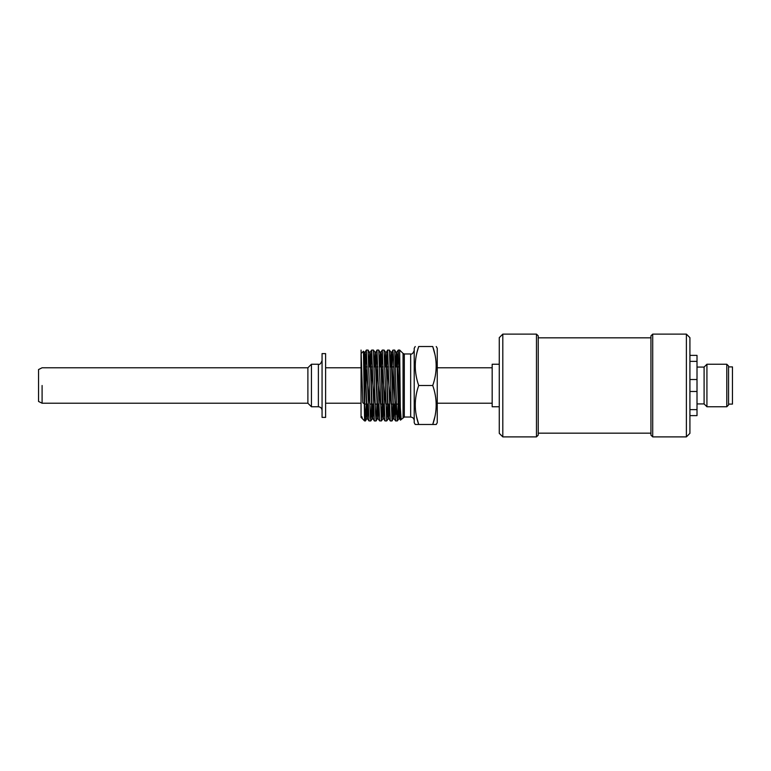 <?xml version="1.0" encoding="UTF-8"?>
<svg xmlns="http://www.w3.org/2000/svg" width="771" height="771" viewBox="0 0 771 771"><rect width="100%" height="100%" fill="white"/><g stroke="black" fill="none" stroke-linecap="round" stroke-linejoin="round"><path stroke-width="1.16" d="M38.55 401.45L38.55 369.55L38.55 401.45L42.097 403.223L307.889 403.223L311.436 406.76L311.436 364.24L311.436 406.76L318.384 406.76C320.62 406.982 321.844 408.206 322.066 410.442M42.097 385.5L42.097 403.223L42.097 385.5M325.603 417.39L325.603 353.61L322.066 353.61L322.066 417.39L325.603 417.39M38.55 369.55L42.097 367.777L307.889 367.777L307.889 403.223M307.889 367.777L311.436 364.24L318.384 364.24C319.618 364.934 320.852 363.71 322.066 360.558M536.471 334.113L538.245 335.886L538.245 435.114L536.471 436.887L536.471 334.113L502.808 334.113L502.808 436.887L536.471 436.887M502.808 334.113L499.261 337.659L499.261 433.341L502.808 436.887M499.261 364.24L492.168 364.24L492.168 406.76L499.261 406.76M362.409 418.72L361.888 416.735L362.409 418.72L364.587 420.937L363.469 351.21L361.05 353.61L361.05 417.39L361.792 418.133L361.888 417.352M361.888 416.735L362.11 418.2M368.162 404.11L364.587 404.11L365.444 420.937L364.587 420.937M414.21 420.58C413.998 418.431 412.813 417.256 410.664 417.044L404.312 417.044L400.438 420.147L399.677 350.063L398.26 350.063L397.393 366.89L401.161 419.453M403.06 417.564L403.06 353.436L399.677 350.063M398.202 404.11L397.373 420.908L396.814 414.268L394.685 350.063L396.284 352.8L396.949 363.411L398.607 416.273L398.935 418.2L399.715 404.11M392.882 404.11L392.208 420.089M390.174 364.962L390.964 352.8L393.624 418.2L392.025 420.937L389.403 350.092L387.591 350.092L386.763 366.89L391.148 404.11M387.572 404.11L386.705 420.937L384.054 350.063L382.271 350.092L381.452 366.89L385.828 404.11L389.422 404.11M382.252 404.11L381.394 420.937L378.734 350.063L380.334 352.8L380.999 363.411L382.657 416.273L382.994 418.2L383.775 404.11M376.942 404.11L376.113 420.908L375.506 413.198L373.415 350.063L371.641 350.092L370.822 366.89L375.198 404.11M371.622 404.11L370.793 420.908L370.369 417.207L368.104 350.063L366.331 350.092L365.502 366.89L369.878 404.11L373.472 404.11M366.302 404.11L365.444 420.937M370.764 420.937L368.981 420.908L366.36 350.063M369.299 366.89L370.08 352.8L370.408 354.727L372.075 407.589L372.74 418.2L374.301 420.908L371.68 350.063M379.93 366.89L380.71 352.8L381.047 354.727L383.37 418.2L381.423 420.908L379.621 420.908L376.99 350.063L376.132 366.89L380.517 404.11L384.103 404.11M378.734 350.063L376.99 350.063L375.4 352.8L378.05 418.2L378.85 406.038M386.705 420.937L384.931 420.908L382.31 350.063M387.591 350.092L386.03 352.8L388.025 407.589L388.69 418.2L390.251 420.908L387.63 350.063M395.88 366.89L396.66 352.8L396.988 354.727L399.32 418.2L397.373 420.908L395.6 420.937L393.47 356.857L392.911 350.092L392.082 366.89L396.13 414.268M399.677 389.201L398.26 350.063M364.587 404.11L364.587 366.89L363.979 366.283M399.918 404.11L396.477 404.11M394.742 404.11L391.167 404.11M378.792 404.11L375.217 404.11M417.024 352.251L418.711 346.516C414.133 346.516 414.133 346.516 418.711 346.516C414.133 359.508 414.133 372.509 418.711 385.5C414.133 398.491 414.133 411.492 418.711 424.484L415.232 424.484L414.21 422.71L414.21 348.29L415.232 346.516M434.911 416.648L432.733 424.484L436.222 424.484L437.244 422.71L437.244 348.29L436.222 346.516M416.533 354.352L416.976 352.434M434.911 354.352L432.733 346.516C437.311 346.516 437.311 346.516 432.733 346.516C437.311 359.508 437.311 372.509 432.733 385.5C437.311 398.491 437.311 411.492 432.733 424.484L418.711 424.484L416.533 416.648M432.733 385.5L418.711 385.5M432.733 346.516L418.711 346.516M538.245 337.833L650.936 337.833M686.383 334.113L686.383 436.887L689.92 433.341L689.92 337.659L686.383 334.113L652.709 334.113L650.936 335.886L650.936 435.114L652.709 436.887L652.709 334.113M689.92 415.627L697.013 415.627L697.013 409.642L689.92 409.642M689.92 391.485L697.013 391.485L697.013 409.642M689.92 379.515L697.013 379.515L697.013 391.485M689.92 361.358L697.013 361.358L697.013 379.515M689.92 355.373L697.013 355.373L697.013 361.358M697.013 367.073L704.096 367.073L704.096 403.927L706.93 406.76L726.783 406.76L726.783 364.24L706.93 364.24L706.93 406.76M726.783 364.24L728.556 366.013L728.556 404.987L726.783 406.76M728.556 366.013L728.556 404.987M728.903 366.89L732.45 366.89L732.45 404.11L728.903 404.11M361.05 350.063L362.804 402.761L364.567 404.129M318.384 406.76L318.384 364.24M363.825 358.91L364.384 352.8L365.049 363.411L366.707 416.273L367.044 418.2L367.825 404.11M368.904 364.962L369.704 352.8L370.369 363.411L372.027 416.273L372.354 418.2L373.135 404.11M374.224 364.962L375.014 352.8L377.674 418.2L376.113 420.908M377.867 417.063L378.455 404.11M379.544 364.962L380.334 352.8L382.271 350.092M384.854 364.962L385.645 352.8L386.31 363.411L387.977 416.273L388.305 418.2L389.085 404.11M393.808 417.063L394.405 404.11M395.484 364.962L396.284 352.8L398.221 350.092M363.999 366.302L364.76 352.8L365.097 354.727L366.755 407.589L367.42 418.2L368.21 406.038M370.793 420.908L372.74 418.2L373.53 406.038M374.619 366.89L375.4 352.8L373.453 350.092M384.931 420.908L383.37 418.2L384.16 406.038M385.249 366.89L385.837 353.937M386.743 420.908L388.69 418.2L389.48 406.038M390.56 366.89L391.34 352.8L391.678 354.727L393.335 407.589L394 418.2L394.791 406.038M400.438 420.147L399.32 418.2L400.014 408.89M404.312 417.044L404.312 353.956L403.06 353.436M410.664 417.044L410.664 353.956L404.312 353.956M325.603 403.223L361.05 403.223M437.244 403.223L492.168 403.223M325.603 367.777L361.05 367.777M437.244 367.777L492.168 367.777M389.403 350.092L391.34 352.8L392.911 350.092L394.685 350.063M384.083 350.092L386.03 352.8M368.133 350.092L369.704 352.8L371.641 350.092M365.483 420.908L367.044 418.2L368.981 420.908M363.469 351.21L364.76 352.8L366.331 350.092M377.674 418.2L379.621 420.908M393.624 418.2L395.562 420.908M399.118 366.89L395.542 366.89M393.808 366.89L390.222 366.89M388.488 366.89L384.912 366.89M383.168 366.89L379.592 366.89M377.857 366.89L374.282 366.89M372.538 366.89L368.962 366.89M367.227 366.89L364.587 366.89M410.664 353.956C411.936 354.515 413.121 353.33 414.21 350.42M392.025 420.937L390.28 420.937M376.075 420.937L374.34 420.937M538.245 433.167L650.936 433.167M686.383 436.887L652.709 436.887M697.013 403.927L704.096 403.927M704.096 367.073L706.93 364.24"/></g></svg>
